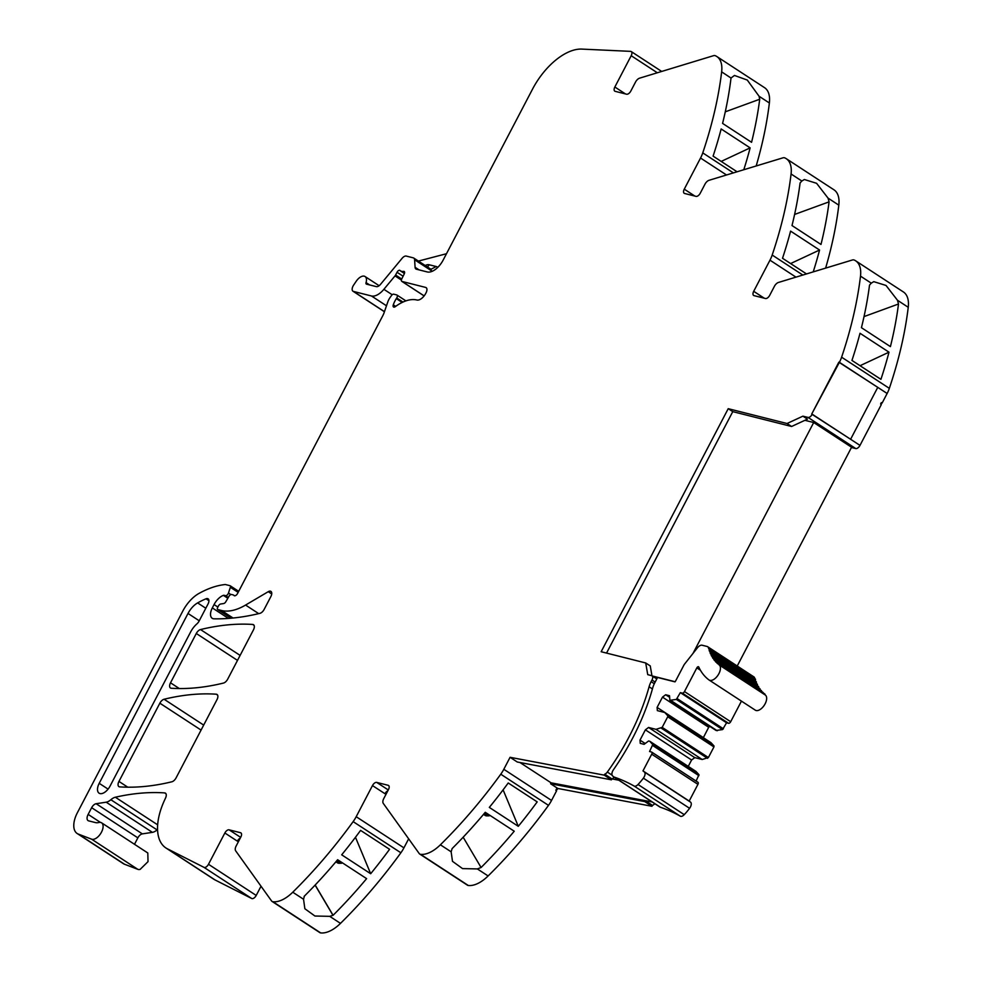 <?xml version="1.0" encoding="UTF-8"?>
<svg xmlns="http://www.w3.org/2000/svg" width="982" height="982" viewBox="0 0 982 982"><rect width="100%" height="100%" fill="white"/><g stroke="black" fill="none" stroke-linecap="round" stroke-linejoin="round"><path stroke-width="1.47" d="M651.962 675.788L650.256 665.931L645.702 662.96L647.739 674.646L651.68 675.677A4.272 2.271 -56.9 0 1 652.048 675.837A4.272 2.271 -56.9 0 1 651.999 679.998L651.127 681.655L654.307 683.73M645.702 662.96L601.156 651.729L728.214 408.684L732.768 411.642L791.59 426.483L787.048 423.512L728.214 408.684M787.048 423.512L802.895 416.172L807.437 419.13L791.59 426.483M606.545 653.091L732.768 411.642M851.443 447.51L855.764 448.565A4.272 2.271 -56.9 0 0 859.987 445.398L881.357 404.51L880.609 404.019L881.333 402.62L882.094 403.111L887.139 393.475A21.346 11.33 -56.9 0 0 889.336 388.344L841.611 357.19A21.346 11.33 -56.9 0 1 839.401 362.321L811.684 414.097L838.837 362.186L877.761 387.362L839.401 362.321L811.684 414.097L850.608 439.273L877.761 387.362L850.608 439.273L812.261 414.244A4.272 2.271 -56.9 0 1 808.026 417.411L802.895 416.172M764.266 298.209L753.697 291.31A4.272 2.271 -56.9 0 0 753.648 295.459A4.272 2.271 -56.9 0 0 754.029 295.631L765.444 298.503A4.272 2.271 123.1 0 0 769.692 295.349L774.393 286.351A5.34 2.836 -56.9 0 1 778.444 282.46L852.351 259.997A6.408 3.4 -56.9 0 1 854.094 259.997A32.013 16.989 123.1 0 1 855.666 260.819A32.013 16.989 123.1 0 1 860.502 276.138L871.267 283.16L869.524 285.099A320.181 169.874 123.1 0 1 861.435 327.693L890.416 346.609A320.181 169.874 123.1 0 0 898.505 304.003L897.474 300.259L908.24 307.292A320.181 169.874 123.1 0 1 889.336 388.344M860.502 276.138A320.181 169.874 123.1 0 1 860.502 276.224A320.181 169.874 123.1 0 1 860.207 278.52A320.181 169.874 123.1 0 1 859.017 287.051A320.181 169.874 123.1 0 1 841.611 357.19M862 334.567L888.992 352.182A320.181 169.874 123.1 0 1 880.928 379.334L851.946 360.431A320.181 169.874 123.1 0 0 860.011 333.266L862 334.567M855.666 260.819L903.403 291.961A32.013 16.989 123.1 0 1 908.24 307.292M871.267 283.16L873.784 281.662L886.022 285.455L897.474 300.259M753.697 291.31L769.974 260.181A21.346 11.33 -56.9 0 0 772.183 255.038A320.181 169.874 123.1 0 0 789.589 184.898A320.181 169.874 123.1 0 0 790.78 176.367A320.181 169.874 123.1 0 0 791.075 173.986L801.84 181.019L800.097 182.947A320.181 169.874 123.1 0 1 792.008 225.553L820.989 244.457A320.181 169.874 123.1 0 0 829.078 201.85L828.047 198.119L838.812 205.14A320.181 169.874 123.1 0 1 825.617 268.123M806.504 273.929L782.519 258.278A320.181 169.874 123.1 0 0 790.584 231.114L819.565 250.029A320.181 169.874 123.1 0 1 813.219 271.891M694.839 196.056L684.27 189.158A4.272 2.271 -56.9 0 0 684.221 193.319A4.272 2.271 -56.9 0 0 684.601 193.479L696.017 196.363A4.272 2.271 123.1 0 0 700.264 193.196L704.966 184.199A5.34 2.836 -56.9 0 1 709.016 180.307L782.912 157.844A6.408 3.4 -56.9 0 1 784.667 157.844A32.013 16.989 123.1 0 1 786.238 158.667L833.963 189.808A32.013 16.989 123.1 0 1 838.812 205.14M786.238 158.667A32.013 16.989 123.1 0 1 791.075 173.986M801.84 181.019L804.356 179.51L816.594 183.303L828.047 198.119M684.27 189.158L700.547 158.028A21.346 11.33 -56.9 0 0 702.756 152.885A320.181 169.874 123.1 0 0 720.162 82.746A320.181 169.874 123.1 0 0 721.353 74.215A320.181 169.874 123.1 0 0 721.635 71.919A320.181 169.874 123.1 0 0 721.647 71.846L731.013 78.044A320.181 169.874 123.1 0 1 730.731 80.34A320.181 169.874 123.1 0 1 722.58 123.401L751.561 142.304A320.181 169.874 123.1 0 0 759.712 99.243L759.074 96.261L769.372 102.987A320.181 169.874 123.1 0 1 756.177 165.97M737.077 171.776L713.092 156.126A320.181 169.874 123.1 0 0 721.156 128.961L750.138 147.877A320.181 169.874 123.1 0 1 743.791 169.739M657.326 72.766L631.193 55.716L614.842 87.017A4.272 2.271 -56.9 0 0 614.793 91.166A4.272 2.271 -56.9 0 0 615.162 91.326L626.59 94.211A4.272 2.271 123.1 0 0 630.825 91.044L635.538 82.046A5.34 2.836 -56.9 0 1 639.589 78.167L713.484 55.692A6.408 3.4 -56.9 0 1 715.24 55.692A32.013 16.989 123.1 0 1 716.811 56.514L764.536 87.656A32.013 16.989 123.1 0 1 769.372 102.987M716.811 56.514A32.013 16.989 123.1 0 1 721.647 71.846M731.062 77.983L734.462 75.454L747.277 80.058L759.074 96.261M631.193 55.716A4.272 2.271 -56.9 0 0 631.242 51.567A4.272 2.271 -56.9 0 0 630.579 51.359L581.847 49.1A53.359 28.318 -56.9 0 0 532.514 89.166L443.152 260.095A16.007 8.494 123.1 0 1 427.256 271.953L416.405 269.215A5.34 2.836 123.1 0 1 415.926 269.007A5.34 2.836 123.1 0 1 415.091 267.3L414.6 259.764A5.34 2.836 123.1 0 0 413.766 258.057L430.435 268.933A5.34 2.836 123.1 0 1 431.27 270.651L431.331 271.633M234.624 595.792L233.569 595.104A5.34 2.836 -56.9 0 1 233.937 595.436A3.204 1.694 123.1 0 0 234.158 595.644A3.204 1.694 123.1 0 0 237.619 593.398L382.919 315.455A10.692 5.671 123.1 0 0 383.999 312.988L387.78 302.014A10.741 5.696 123.1 0 1 390.308 297.178L391.462 295.57A2.664 1.412 123.1 0 1 393.745 294.183L396.716 294.931A2.664 1.412 123.1 0 1 396.949 295.042A2.664 1.412 123.1 0 1 396.716 297.988L396.311 298.626A17.16 9.108 123.1 0 0 393.291 304.825A2.958 1.571 123.1 0 0 393.23 306.617A2.934 1.559 123.1 0 0 393.549 306.998A2.934 1.559 123.1 0 0 395.292 306.654A42.692 22.647 123.1 0 1 416.859 300.013A8.973 4.763 123.1 0 0 424.077 295.975A9.611 5.094 -56.9 0 0 425.758 293.373A9.611 5.094 -56.9 0 0 425.807 293.274L426.065 292.783A5.34 2.836 123.1 0 0 426.114 287.616A5.34 2.836 123.1 0 0 425.636 287.419L426.483 287.971M384.428 311.736L352.992 291.237A5.34 2.836 -56.9 0 1 353.63 285.087L356.208 281.269A9.071 4.812 123.1 0 1 365.046 276.519A9.071 4.812 123.1 0 1 366.053 282.62A2.136 1.129 123.1 0 0 366.298 284.056A2.136 1.129 123.1 0 0 366.482 284.142L376.339 286.621A5.34 2.836 123.1 0 0 380.488 284.399L402.117 258.303A5.34 2.836 123.1 0 1 406.266 256.081L413.287 257.849A5.34 2.836 123.1 0 1 413.766 258.057M352.992 291.237A5.34 2.836 -56.9 0 0 353.471 291.433L371.454 295.975A16.007 8.494 -56.9 0 0 383.888 289.309L395.01 275.893A2.664 1.412 -56.9 0 0 395.586 275.021L397.035 272.272L403.099 276.224M404.424 273.499L400.496 270.934A5.34 2.836 -56.9 0 1 400.116 270.578A2.664 1.412 -56.9 0 0 399.92 270.394A2.664 1.412 -56.9 0 0 397.035 272.272M400.496 270.934A5.34 2.836 -56.9 0 0 400.975 271.142L402.178 271.449A5.34 2.836 -56.9 0 0 403.369 271.4A2.664 1.412 -56.9 0 1 404.203 271.474A2.664 1.412 -56.9 0 1 404.216 273.978L401.798 278.863A2.664 1.412 -56.9 0 0 401.81 281.368A2.664 1.412 -56.9 0 0 402.043 281.466L425.636 287.419M424.138 295.889L402.043 281.466M233.569 595.104A5.34 2.836 -56.9 0 0 233.09 594.896L231.543 594.503A2.664 1.412 -56.9 0 0 229.002 596.283L225.811 601.757A2.664 1.412 -56.9 0 1 223.687 603.537L220.668 604.004A2.664 1.412 -56.9 0 0 218.434 605.992L217.685 607.416A2.136 1.129 -56.9 0 0 217.66 609.491A2.136 1.129 -56.9 0 0 217.844 609.564L221.515 610.497L233.053 618.022M228.425 618.414L212.321 607.907A10.667 5.659 -56.9 0 0 212.198 618.279A10.667 5.659 -56.9 0 0 213.978 618.807A373.541 198.192 -56.9 0 0 259.935 613.333A5.34 2.836 123.1 0 0 264.158 609.405L270.86 596.59A5.34 2.836 -56.9 0 0 270.922 591.397A5.34 2.836 -56.9 0 0 268.258 591.68L245.574 605.059A58.699 31.142 123.1 0 1 221.515 610.497M216.985 699.65L176.097 777.854A5.34 2.836 123.1 0 1 171.875 781.782A373.541 198.192 -56.9 0 1 119.694 786.877A5.34 2.836 -56.9 0 1 118.896 786.619A5.34 2.836 -56.9 0 1 118.957 781.427L159.857 703.186A5.34 2.836 -56.9 0 1 164.092 699.245A373.541 198.192 -56.9 0 1 216.249 694.2A5.34 2.836 123.1 0 1 217.034 694.458A5.34 2.836 123.1 0 1 216.985 699.65M253.442 629.904L227.701 679.139A5.34 2.836 123.1 0 1 223.479 683.067A373.541 198.192 -56.9 0 1 171.249 688.247A5.34 2.836 -56.9 0 1 170.451 687.989A5.34 2.836 -56.9 0 1 170.512 682.809L196.29 633.488A5.34 2.836 -56.9 0 1 200.524 629.56A373.541 198.192 -56.9 0 1 252.705 624.454A5.34 2.836 123.1 0 1 253.503 624.712A5.34 2.836 123.1 0 1 253.442 629.904M212.321 607.907L214.064 604.556A12.815 6.8 -56.9 0 1 223.38 595.374A2.664 1.412 -56.9 0 1 224.092 595.301L225.553 595.669A2.664 1.412 -56.9 0 0 228.487 593.018L230.353 587.285A2.136 1.129 -56.9 0 0 230.144 585.751A2.136 1.129 -56.9 0 0 229.96 585.677L225.725 584.609A5.34 2.836 -56.9 0 0 225.025 584.56A101.416 53.801 -56.9 0 0 219.759 585.382A101.391 53.789 123.1 0 0 198.953 593.447A26.686 14.153 123.1 0 0 182.787 611.099L77.369 812.74A21.346 11.33 123.1 0 0 77.136 833.485L123.351 863.657A21.346 11.33 123.1 0 0 124.505 864.234L137.824 869.34L91.608 839.18L78.29 834.074A21.346 11.33 123.1 0 1 77.136 833.485M134.497 844.299L137.861 837.855L91.645 807.695L88.147 814.397A6.408 3.4 123.1 0 0 88.073 820.621A6.408 3.4 123.1 0 0 88.638 820.866L95.475 822.585A16.007 8.494 123.1 0 0 98.765 822.511A9.611 5.094 123.1 0 1 101.588 822.818A9.611 5.094 123.1 0 1 101.821 831.484A9.611 5.094 123.1 0 1 93.916 839.229A9.611 5.094 123.1 0 1 91.608 839.18M101.588 822.818L147.803 852.977L148.024 861.644L140.131 869.389A9.611 5.094 123.1 0 1 137.824 869.34M91.645 807.695A5.34 2.836 123.1 0 1 96.126 803.718L142.341 833.878A5.34 2.836 123.1 0 0 137.861 837.855M152.394 832.355L106.179 802.196A10.667 5.659 123.1 0 0 110.856 799.729L157.071 829.888A10.667 5.659 123.1 0 1 152.394 832.355L142.341 833.878M106.179 802.196L96.126 803.718M110.856 799.729A11.207 5.941 123.1 0 1 115.348 797.224L157.66 824.831M165.995 793.787L164.645 792.904A373.541 198.192 -56.9 0 0 115.348 797.224M164.645 792.904A5.34 2.836 123.1 0 1 165.442 793.161A5.34 2.836 123.1 0 1 165.627 797.838A53.359 28.318 123.1 0 1 164.853 799.52A53.359 28.318 123.1 0 0 165.946 847.994L213.683 879.148A53.359 28.318 123.1 0 0 215.107 879.97L251.711 898.505A4.272 2.271 -56.9 0 0 256.216 895.437L261.028 886.23M251.711 898.505L203.986 867.352L167.382 848.816A53.359 28.318 123.1 0 1 165.946 847.994M203.986 867.352A4.272 2.271 -56.9 0 0 208.491 864.283L224.853 832.994L237.349 841.144A4.272 2.271 -56.9 0 1 240.246 838.174M272.088 901.451A6.408 3.4 -56.9 0 0 272.935 901.746A32.013 16.989 123.1 0 0 292.759 892.221A320.181 169.874 123.1 0 0 353.139 821.627L400.877 852.781A320.181 169.874 123.1 0 1 340.496 923.375A32.013 16.989 123.1 0 1 320.66 932.9A6.408 3.4 -56.9 0 1 319.825 932.605L272.088 901.451A6.408 3.4 -56.9 0 1 271.584 900.973L235.655 850.805A5.34 2.836 -56.9 0 1 236.134 846.03L240.835 837.032A4.272 2.271 123.1 0 0 240.885 832.871A4.272 2.271 123.1 0 0 240.516 832.711L229.088 829.827A4.272 2.271 -56.9 0 0 224.853 832.994M292.759 892.221L303.536 899.254L304.862 908.743L314.915 916.022L329.719 916.341L333.082 915.298A320.181 169.874 123.1 0 0 366.617 878.632L337.636 859.729A320.181 169.874 123.1 0 1 304.113 896.382L304.187 896.321M303.536 899.254L304.297 896.505M360.59 830.391L389.572 849.307A320.181 169.874 123.1 0 1 370.668 873.735L341.687 854.819A320.181 169.874 123.1 0 0 360.59 830.391M400.877 852.781A21.346 11.33 -56.9 0 0 403.921 847.859L408.659 838.812M353.139 821.627A21.346 11.33 -56.9 0 0 356.196 816.705L372.473 785.575L384.969 793.726A4.272 2.271 -56.9 0 1 387.865 790.756M419.719 854.033A6.408 3.4 -56.9 0 0 420.554 854.328A32.013 16.989 123.1 0 0 440.39 844.802L451.143 851.824L452.481 861.324L462.547 868.604L477.35 868.923L488.115 875.956A32.013 16.989 123.1 0 1 468.279 885.482A6.408 3.4 -56.9 0 1 467.444 885.187L419.719 854.033A6.408 3.4 -56.9 0 1 419.216 853.554L383.275 803.386A5.34 2.836 -56.9 0 1 383.753 798.599L388.467 789.602A4.272 2.271 123.1 0 0 388.516 785.453A4.272 2.271 123.1 0 0 388.135 785.293L376.707 782.409A4.272 2.271 -56.9 0 0 372.473 785.575M481.094 867.499A320.181 169.874 -56.9 0 0 514.237 831.214L485.255 812.298A320.181 169.874 -56.9 0 1 452.113 848.595L451.143 851.824M477.35 868.923L481.082 867.511L463.16 837.216M488.115 875.956A320.181 169.874 -56.9 0 0 548.496 805.363A21.346 11.33 -56.9 0 0 551.54 800.44L556.585 790.805L555.824 790.314L556.561 788.902L557.322 789.405L557.813 788.46L550.607 783.759L551.098 782.826L519.981 762.523M440.39 844.802A320.181 169.874 -56.9 0 0 440.452 844.741A320.181 169.874 -56.9 0 0 442.354 842.851A320.181 169.874 -56.9 0 0 449.326 835.768A320.181 169.874 -56.9 0 0 500.771 774.209A21.346 11.33 -56.9 0 0 503.815 769.287L510.075 757.306L517.281 762.007L611.43 779.831L611.896 778.898L604.703 774.197L604.237 775.142L510.075 757.306M537.191 801.889L508.222 782.973A320.181 169.874 -56.9 0 1 489.318 807.4L518.287 826.316A320.181 169.874 -56.9 0 0 537.191 801.889M604.237 775.142L611.43 779.831M604.703 774.197A4.333 2.295 -56.9 0 0 607.33 772.061A156.887 83.237 -56.9 0 0 607.502 771.827A156.887 83.237 -56.9 0 0 649.09 686.762A16.007 8.494 123.1 0 1 651.127 681.655M618.82 780.211L611.896 778.898A4.333 2.295 -56.9 0 0 614.192 777.192M208.024 604.004L199.088 621.09A5.34 2.836 123.1 0 1 196.965 623.828A16.007 8.494 123.1 0 0 190.582 632.052L110.07 786.066A10.139 5.376 123.1 0 1 99.096 793.186A10.139 5.376 123.1 0 1 99.207 783.329L188.016 613.455A16.007 8.494 123.1 0 1 197.627 602.911A89.865 47.676 123.1 0 1 206.011 598.799A5.34 2.836 123.1 0 1 208.086 598.811A5.34 2.836 123.1 0 1 208.024 604.004M882.094 403.111L881.198 402.89M864.025 316.597L898.505 304.003M860.048 365.709L888.992 352.182M794.598 214.444L829.078 201.85M790.62 263.557L819.565 250.029M725.281 111.825L759.712 99.243M721.193 161.416L750.138 147.877M446.479 253.724L418.406 261.077M332.898 915.175L315.099 885.101M315.173 885.028L333.082 915.298M342.436 862.847A3.204 1.694 123.1 0 1 341.319 863.252L337.035 860.453M335.881 861.803L337.44 862.822A9.611 5.094 123.1 0 0 339.22 863.288L341.319 863.252M355.472 837.265L370.668 873.735M490.043 815.441A3.204 1.694 123.1 0 1 488.938 815.833L486.839 815.87A9.611 5.094 123.1 0 1 485.071 815.404L483.512 814.385M503.103 789.847L518.287 826.304M550.607 783.759L644.769 801.594L645.235 800.649L551.098 782.826M557.813 788.46L651.962 806.283L644.769 801.594M556.413 789.172L557.322 789.405M654.724 803.644A4.272 2.271 -56.9 0 1 652.429 805.35L645.235 800.649L652.146 801.963M652.429 805.35L651.962 806.283M753.795 676.819A5.867 3.118 123.1 0 1 753.881 676.88A5.867 3.118 123.1 0 1 753.967 676.929A5.88 3.118 123.1 0 1 754.692 678.108A84.845 45.012 123.1 0 0 754.851 678.697M754.913 678.893A1.596 0.847 123.1 0 1 755.268 678.967A1.596 0.847 123.1 0 1 755.342 680.33A84.845 45.012 123.1 0 0 755.661 681.287M755.759 681.545A1.596 0.847 123.1 0 1 756.165 681.618A1.596 0.847 123.1 0 1 756.275 682.907A84.845 45.012 123.1 0 0 756.606 683.693M756.754 684.049A1.596 0.847 123.1 0 1 757.232 684.11A1.596 0.847 123.1 0 1 757.355 685.326A84.845 45.012 123.1 0 0 757.662 685.927M757.92 686.393A1.596 0.847 123.1 0 1 758.435 686.43A1.596 0.847 123.1 0 1 758.595 687.572A84.845 45.012 123.1 0 0 758.828 687.94M759.221 688.566A1.596 0.847 123.1 0 1 759.81 688.578A1.596 0.847 123.1 0 1 759.982 689.646A84.845 45.012 123.1 0 0 760.031 689.72M760.682 690.567A1.596 0.847 123.1 0 1 761.32 690.555A1.596 0.847 123.1 0 1 761.541 691.414M714.012 745.952L667.797 715.792L664.777 712.515L710.993 742.674L714.012 745.952L713.939 746.934L708.39 757.539L662.175 727.38L655.988 729.344L648.562 727.466L645.383 729.847L640.006 740.121L640.252 743.362L644.106 744.331L648.611 740.968L649.753 741.263L652.76 744.528L649.556 751.525L651.557 752.028A2.136 1.129 123.1 0 1 651.741 752.114A2.136 1.129 123.1 0 1 651.717 754.188L642.977 770.907L644.364 771.987A5.057 2.688 123.1 0 1 643.382 778.149A42.41 22.5 123.1 0 1 638.03 784.495A5.057 2.688 123.1 0 1 634.102 786.03A405.836 215.316 123.1 0 0 614.167 777.081A9.084 4.824 123.1 0 1 613.59 776.799A9.084 4.824 123.1 0 1 613.001 776.271A9.084 4.824 123.1 0 1 612.866 776.099A5.34 2.836 123.1 0 1 612.731 776.013A5.34 2.836 123.1 0 1 613.443 769.753A156.887 83.237 123.1 0 0 616.88 764.708A156.887 83.237 123.1 0 0 652.699 687.977A16.007 8.494 123.1 0 1 654.736 682.871L657.572 677.47L674.99 681.864A1.596 0.847 123.1 0 0 675.542 681.115L683.791 665.342A5.057 2.688 123.1 0 1 684.749 663.869L697.38 647.862A5.867 3.118 123.1 0 1 702.105 645.223L707.15 646.487A5.867 3.118 123.1 0 1 707.666 646.721A5.867 3.118 123.1 0 1 707.752 646.77A5.88 3.118 123.1 0 1 708.476 647.948A84.845 45.012 123.1 0 0 708.697 648.734A1.596 0.847 123.1 0 1 709.053 648.807A1.596 0.847 123.1 0 1 709.127 650.17A84.845 45.012 123.1 0 0 709.544 651.385A1.596 0.847 123.1 0 1 709.949 651.459A1.596 0.847 123.1 0 1 710.06 652.748A84.845 45.012 123.1 0 0 710.551 653.889A1.596 0.847 123.1 0 1 711.017 653.951A1.596 0.847 123.1 0 1 711.14 655.166A84.845 45.012 123.1 0 0 711.704 656.234A1.596 0.847 123.1 0 1 712.22 656.271A1.596 0.847 123.1 0 1 712.38 657.412A84.845 45.012 123.1 0 0 713.006 658.406A1.596 0.847 123.1 0 1 713.595 658.419A1.596 0.847 123.1 0 1 713.767 659.487A84.845 45.012 123.1 0 0 714.466 660.395A1.596 0.847 123.1 0 1 715.105 660.395A1.596 0.847 123.1 0 1 715.301 661.389A84.845 45.012 123.1 0 0 716.062 662.224A1.596 0.847 123.1 0 1 716.762 662.187L762.977 692.347A1.596 0.847 123.1 0 1 763.223 692.936M716.762 662.187A1.596 0.847 123.1 0 1 716.97 663.108A84.845 45.012 123.1 0 0 717.805 663.844A1.596 0.847 123.1 0 1 718.554 663.783L764.769 693.943A1.596 0.847 123.1 0 1 765.003 694.802A84.845 45.012 123.1 0 0 765.346 695.06A9.071 4.812 123.1 0 1 764.229 705.322A9.071 4.812 123.1 0 1 755.318 710.17A9.071 4.812 123.1 0 1 755.195 710.096L709.225 680.096M741.447 701.123L730.682 721.721A2.136 1.129 123.1 0 1 728.558 723.292L726.557 722.789L680.342 692.629L676.34 699.429L722.556 729.589L726.557 722.789M669.638 697.343L665.661 694.753L669.515 695.722L669.871 700.313L716.087 730.473L722.556 729.589M709.863 726.41L708.697 727.281L662.482 697.122L657.105 707.408L657.351 710.637L664.777 712.515M703.333 737.678L708.697 727.281M708.39 757.539L702.191 759.503L694.777 757.625L691.598 760.007L688.259 766.39M649.753 741.263L695.968 771.422L698.975 774.688L696.103 781.058M651.901 752.249L697.772 782.188A2.136 1.129 123.1 0 1 697.957 782.273A2.136 1.129 123.1 0 1 697.932 784.348L689.192 801.067L690.579 802.147A5.057 2.688 123.1 0 1 689.585 808.309A42.41 22.5 123.1 0 1 684.245 814.655A5.057 2.688 123.1 0 1 680.317 816.189A405.836 215.316 123.1 0 0 660.383 807.241A9.084 4.824 123.1 0 1 659.806 806.958L613.59 776.799M662.175 727.38L667.723 716.774L713.939 746.934M667.797 715.792L667.723 716.774M665.661 694.753L662.482 697.122M669.871 700.313L676.34 699.429M718.554 663.783A1.596 0.847 123.1 0 1 718.787 664.642A84.845 45.012 123.1 0 0 719.131 664.9A9.071 4.812 123.1 0 1 718.014 675.162A9.071 4.812 123.1 0 1 709.102 680.01A9.071 4.812 123.1 0 1 708.979 679.937A102.987 54.636 123.1 0 1 698.742 666.987A1.608 0.847 123.1 0 0 698.57 666.778A1.608 0.847 123.1 0 0 696.827 667.895L684.466 691.561A2.136 1.129 123.1 0 1 682.343 693.132L680.342 692.629M709.127 650.17L755.342 680.33M710.06 652.748L756.275 682.907M711.14 655.166L757.355 685.326M712.38 657.412L758.595 687.572M713.767 659.487L759.982 689.646M715.301 661.389L716.406 662.114M716.97 663.108L717.977 663.771M718.787 664.642L765.003 694.802M717.228 730.755L671.013 700.596M703.321 737.568L657.105 707.408M702.191 759.503L655.988 729.344M694.777 757.625L648.562 727.466M691.598 760.007L645.383 729.847M645.199 743.521L640.006 740.121M689.192 801.067L642.977 770.907M675.125 681.729L652.208 675.947M737.224 666.005L851.578 447.252L813.697 422.53L693.01 653.398M813.697 422.53L804.896 420.308M887.139 393.475L877.761 387.362M795.96 277.133L769.974 260.181M802.834 275.046L772.183 255.038M726.533 174.992L700.547 158.028M733.407 172.893L702.756 152.885M625.411 93.904L614.842 87.017M415.091 267.3L419.056 269.89M414.6 259.764L431.27 270.651A5.34 3.695 176.2 0 0 432.411 271.204M429.956 268.724A5.34 2.836 123.1 0 1 430.435 268.933L430.607 269.068M366.053 282.62L369.576 284.915M384.453 311.65L353.471 291.433M371.454 295.975L386.478 305.783M392.211 294.747L383.888 289.309M395.01 275.893L401.405 280.066M401.712 279.023L395.586 275.021M404.449 273.413L400.975 271.142M402.178 271.449L404.559 273.008M404.609 272.198L403.369 271.4M393.23 306.617L394.028 307.145M393.291 304.825L395.672 306.372M396.311 298.626L402.166 302.444M396.716 297.988L402.976 302.063M231.089 618.206L217.844 609.564M245.574 605.059L258.696 613.627M271.732 593.95L268.258 591.68M217.881 607.048L214.064 604.556M227.836 598.271L223.38 595.374M228.057 597.891L224.092 595.301M225.553 595.669L228.315 597.473M230.856 594.564L228.487 593.018M238.147 592.379L230.353 587.285M230.144 585.751L238.7 591.336L230.304 585.898M78.29 834.074L124.505 864.234M88.147 814.397L100.397 822.388M167.382 848.816L215.107 879.97M256.216 895.437L208.491 864.283M240.651 837.376L229.088 829.827M240.516 832.711L241.191 833.153M320.66 932.9L272.935 901.746M329.719 916.341L340.496 923.375M403.921 847.859L356.196 816.705M388.283 789.958L376.707 782.409M388.135 785.293L388.811 785.735M468.279 885.482L420.554 854.328M548.496 805.363L500.771 774.209M551.54 800.44L503.815 769.287M612.068 775.142L607.33 772.061M855.764 448.565L808.026 417.411M859.987 445.398L850.608 439.273M127.77 787.183L118.957 781.427M201.077 730.08L159.857 703.186M203.679 725.084L164.092 699.245M217.599 695.084L216.249 694.2M179.301 688.542L170.512 682.809M237.509 660.395L196.29 633.488M240.111 655.399L200.524 629.56M254.056 625.338L252.705 624.454M99.207 783.329L108.081 789.111M199.248 620.784L188.016 613.455M197.627 602.911L205.803 608.251M206.011 598.799L208.933 600.702M437.727 267.435A10.667 5.659 123.1 0 0 436.192 266.527L431.098 269.228M436.192 266.527L429.159 264.759A5.34 4.456 -75.8 0 1 427.268 266.871M425.194 265.521A10.667 5.659 123.1 0 1 429.159 264.759M339.22 863.288L336.261 861.361M486.839 815.87L483.88 813.943M488.938 815.833L484.654 813.035M649.09 686.762L652.429 688.947M655.166 682.06L651.999 679.998M707.752 646.77L753.967 676.929M708.476 647.948L754.692 678.108M719.131 664.9L765.346 695.06M696.827 667.895L700.436 670.24M730.682 721.721L684.466 691.561M682.343 693.132L728.558 723.292M723.415 728.804L677.199 698.644M661.316 728.178L707.531 758.337M698.975 774.688L652.76 744.528M652.699 745.522L698.914 775.682M651.717 754.188L697.932 784.348M690.579 802.147L644.364 771.987M643.382 778.149L689.585 808.309M638.03 784.495L684.245 814.655M634.102 786.03L680.317 816.189M614.167 777.081L660.383 807.241M661.696 71.441L631.242 51.567M365.046 276.519L379.138 285.713M424.114 295.913L401.81 281.368M396.949 295.042L405.91 300.885M231.028 618.206L217.66 609.491M656.798 678.943L652.048 675.837M707.666 646.721L753.881 676.88M709.053 648.807L755.268 678.967M709.949 651.459L756.165 681.618M711.017 653.951L757.232 684.11M712.22 656.271L758.435 686.43M713.595 658.419L759.81 688.578M715.105 660.395L761.32 690.555M709.102 680.01L755.318 710.17M651.741 752.114L697.957 782.273"/></g></svg>
